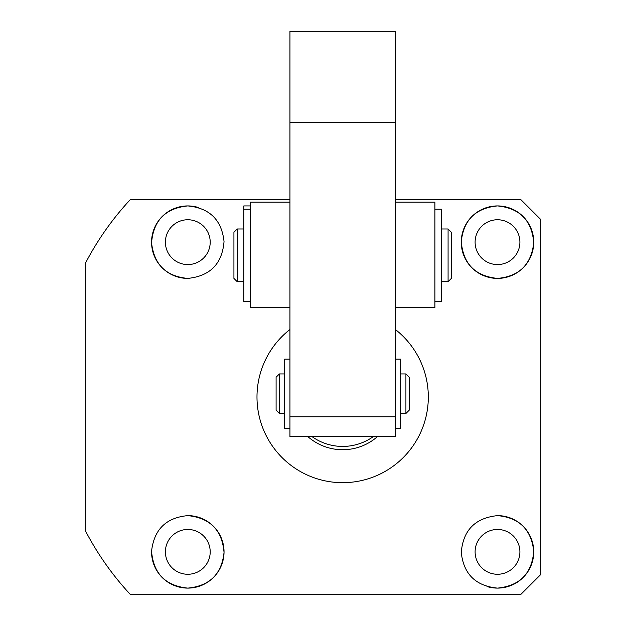 <?xml version="1.0" encoding="UTF-8"?>
<svg xmlns="http://www.w3.org/2000/svg" width="626" height="626" viewBox="0 0 626 626"><rect width="100%" height="100%" fill="white"/><g stroke="black" fill="none" stroke-linecap="round" stroke-linejoin="round"><path stroke-width="0.94" d="M441.494 301.161L441.494 299.369M250.4 301.466L243.811 301.466L243.811 205.923L250.4 205.923M284.666 373.949L279.392 373.949L279.392 413.489L284.666 413.489M405.914 373.949L409.208 377.251L409.208 410.194L405.914 413.489L405.914 373.949L400.64 373.949M279.392 373.949L276.097 377.251L276.097 410.194L279.392 413.489M289.94 202.151L250.4 202.151L250.4 307.585L289.94 307.585M395.366 202.151L434.906 202.151L395.366 202.151M434.906 202.151L434.906 307.585L395.366 307.585M441.494 281.7L448.083 281.7L448.083 228.983L441.494 228.983L448.083 228.983L451.377 232.277L448.083 228.983M237.223 281.7L233.928 278.406L233.928 232.277L237.223 228.983L237.223 281.7L243.811 281.7M448.083 281.7L451.377 278.406L451.377 232.277M289.94 416.783L289.94 436.549L395.366 436.549L395.366 122.61L289.94 122.61L289.94 416.783L395.366 416.783M395.366 122.61L395.366 31.3L289.94 31.3L289.94 122.61M395.366 359.128L400.64 359.128L400.64 428.317L395.366 428.317M434.906 301.466L441.494 301.466L441.494 209.217L434.906 209.217L441.494 209.217M373.386 436.549A52.717 52.717 0 0 1 311.92 436.549M289.94 359.128L284.666 359.128L284.666 428.317L289.94 428.317M187.8 574.269A22.403 22.403 0 0 1 165.397 551.866A22.403 22.403 0 0 1 187.8 529.463A22.403 22.403 0 0 1 210.203 551.866A22.403 22.403 0 0 1 187.8 574.269M497.506 574.269A22.403 22.403 0 0 1 475.103 551.866A22.403 22.403 0 0 1 497.506 529.463A22.403 22.403 0 0 1 519.909 551.866A22.403 22.403 0 0 1 497.506 574.269M497.506 264.571A22.403 22.403 0 0 1 475.103 242.16A22.403 22.403 0 0 1 497.506 219.757A22.403 22.403 0 0 1 519.909 242.16A22.403 22.403 0 0 1 497.506 264.571M187.8 264.571A22.403 22.403 0 0 1 165.397 242.16A22.403 22.403 0 0 1 187.8 219.757A22.403 22.403 0 0 1 210.203 242.16A22.403 22.403 0 0 1 187.8 264.571M497.506 515.628C519.15 517.6 531.224 529.447 533.743 551.177C531.936 573.51 519.854 585.826 497.506 588.111C475.666 585.975 463.592 574.097 461.268 552.453C463.13 530.191 475.204 517.913 497.506 515.628A36.245 36.245 0 0 1 533.751 551.866A36.245 36.245 0 0 1 486.997 586.554M497.506 205.923C519.807 208.184 531.889 220.477 533.743 242.81C531.255 264.563 519.181 276.426 497.506 278.406C475.259 276.152 463.177 263.89 461.268 241.62C463.561 219.953 475.643 208.059 497.506 205.923A36.245 36.245 0 0 1 533.751 242.16A36.245 36.245 0 0 1 497.506 278.406A36.245 36.245 0 0 1 461.26 242.16A36.245 36.245 0 0 1 497.506 205.923M395.366 329.495A85.66 85.66 0 0 1 342.649 482.677A85.66 85.66 0 0 1 289.94 329.495M395.366 199.334L520.566 199.334L540.34 219.1L540.34 574.934L520.566 594.7L130.56 594.7A289.94 289.94 0 0 1 85.66 531.255L85.66 262.779A289.94 289.94 0 0 1 130.56 199.334L289.94 199.334M187.8 278.406A36.245 36.245 0 0 1 151.555 242.16A36.245 36.245 0 0 1 187.8 205.923C209.64 208.051 221.714 219.937 224.038 241.573C222.175 263.843 210.101 276.113 187.8 278.406C166.156 276.434 154.082 264.587 151.562 242.857C153.37 220.516 165.452 208.208 187.8 205.923A36.245 36.245 0 0 1 198.309 207.48M187.8 515.628A36.245 36.245 0 0 1 224.045 551.866A36.245 36.245 0 0 1 187.8 588.111C165.499 585.85 153.417 573.549 151.562 551.224C154.051 529.471 166.125 517.608 187.8 515.628C210.046 517.882 222.128 530.144 224.038 552.414C221.745 574.073 209.663 585.975 187.8 588.111A36.245 36.245 0 0 1 151.562 551.224M377.517 436.549A52.717 52.717 0 0 1 307.781 436.549M405.914 413.489L400.64 413.489M243.811 209.217L250.4 209.217M237.223 228.983L243.811 228.983L237.223 228.983L233.928 232.277"/></g></svg>
